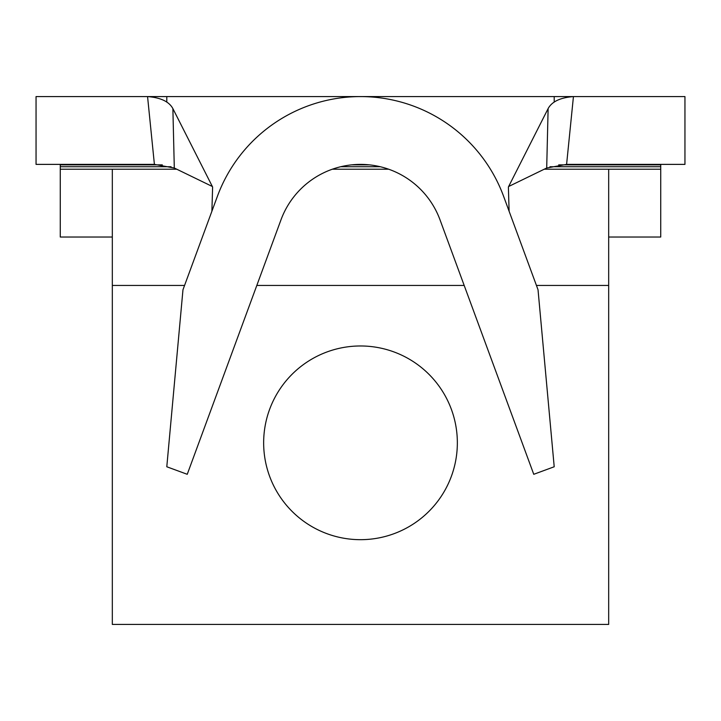 <?xml version="1.0" encoding="UTF-8"?>
<svg xmlns="http://www.w3.org/2000/svg" width="721" height="721" viewBox="0 0 721 721"><rect width="100%" height="100%" fill="white"/><g stroke="black" fill="none" stroke-linecap="round" stroke-linejoin="round"><path stroke-width="1.08" d="M457.348 442.82A96.848 96.848 0 0 0 360.5 345.972A96.848 96.848 0 0 0 263.652 442.82A96.848 96.848 0 0 0 360.5 539.678A96.848 96.848 0 0 0 457.348 442.82M554.206 96.578L554.206 102.139M166.794 102.139L166.794 96.578M509.107 211.244L508.386 187.018L548.122 108.592C551.871 101.616 560.307 97.614 573.438 96.578L566.598 164.379L684.95 164.379L684.95 96.578L36.05 96.578L36.05 164.379L154.402 164.379L147.562 96.578C160.648 97.596 169.093 101.598 172.878 108.592L174.302 168.02L154.402 164.379M440.017 219.833A84.745 84.745 0 0 0 280.983 219.833L187.244 474.301L166.794 466.766L182.972 289.761L217.363 196.4A152.537 152.537 0 0 1 503.637 196.4L538.028 289.761L554.206 466.766L533.756 474.301L440.017 219.833M211.893 211.244L212.614 187.018L172.878 108.592M566.598 164.379L546.698 168.02L508.656 186.496M546.698 168.02L548.122 108.592M212.344 186.496L174.302 168.02M544.229 169.219L608.677 169.219L608.677 624.422L112.323 624.422L112.323 169.219L60.267 169.219L60.267 164.866L162.297 164.866M112.323 237.02L60.267 237.02L60.267 169.219M558.703 164.866L660.733 164.866L660.733 237.02L608.677 237.02M388.736 169.219L332.264 169.219M176.771 169.219L112.323 169.219M608.677 169.219L660.733 169.219M660.733 166.731L549.952 166.731L660.733 166.731M380.327 166.731L340.673 166.731L380.327 166.731M171.048 166.731L60.267 166.731L171.048 166.731M608.677 285.444L536.433 285.444M464.189 285.444L256.811 285.444M184.567 285.444L112.323 285.444M369.549 164.866L351.451 164.866"/></g></svg>
